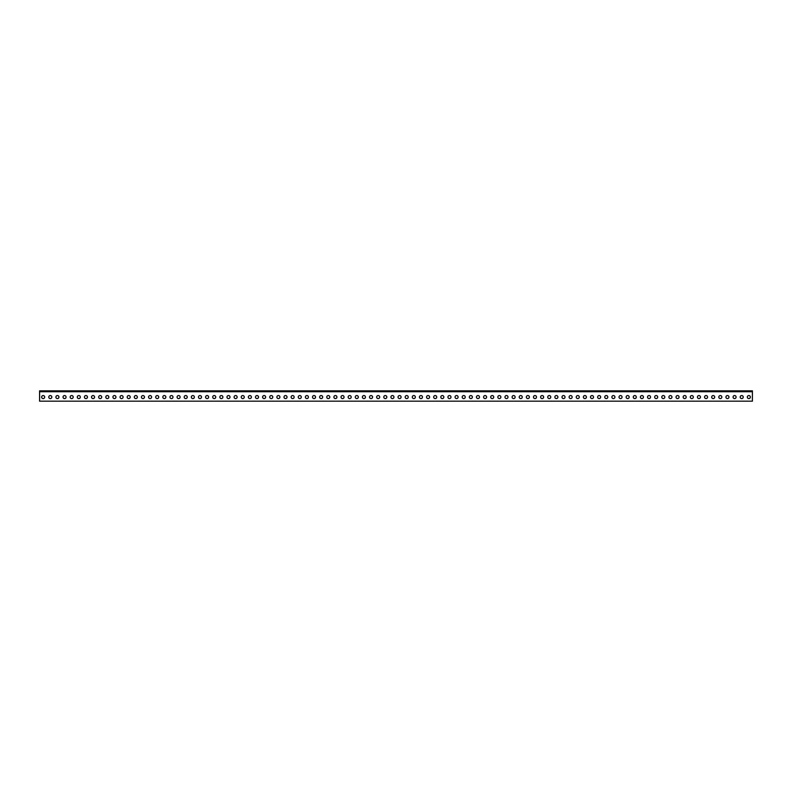 <?xml version="1.0" encoding="UTF-8"?>
<svg xmlns="http://www.w3.org/2000/svg" width="792" height="792" viewBox="0 0 792 792"><rect width="100%" height="100%" fill="white"/><g stroke="black" fill="none" stroke-linecap="round" stroke-linejoin="round"><path stroke-width="1.19" d="M752.4 401.168L752.4 391.723L39.6 391.723L39.6 401.168L752.4 401.168M43.164 395.555A1.515 1.515 0 0 1 44.481 397.832A1.515 1.515 0 0 1 41.847 397.832A1.515 1.515 0 0 1 43.164 395.555M50.292 395.555A1.515 1.515 0 0 1 51.609 397.832A1.515 1.515 0 0 1 48.975 397.832A1.515 1.515 0 0 1 50.292 395.555M57.42 395.555A1.515 1.515 0 0 1 58.737 397.832A1.515 1.515 0 0 1 56.103 397.832A1.515 1.515 0 0 1 57.42 395.555M64.548 395.555A1.515 1.515 0 0 1 65.865 397.832A1.515 1.515 0 0 1 63.231 397.832A1.515 1.515 0 0 1 64.548 395.555M71.676 395.555A1.515 1.515 0 0 1 72.993 397.832A1.515 1.515 0 0 1 70.359 397.832A1.515 1.515 0 0 1 71.676 395.555M78.804 395.555A1.515 1.515 0 0 1 80.121 397.832A1.515 1.515 0 0 1 77.487 397.832A1.515 1.515 0 0 1 78.804 395.555M85.932 395.555A1.515 1.515 0 0 1 87.249 397.832A1.515 1.515 0 0 1 84.615 397.832A1.515 1.515 0 0 1 85.932 395.555M93.06 395.555A1.515 1.515 0 0 1 94.377 397.832A1.515 1.515 0 0 1 91.743 397.832A1.515 1.515 0 0 1 93.06 395.555M100.188 395.555A1.515 1.515 0 0 1 101.505 397.832A1.515 1.515 0 0 1 98.871 397.832A1.515 1.515 0 0 1 100.188 395.555M107.316 395.555A1.515 1.515 0 0 1 108.633 397.832A1.515 1.515 0 0 1 105.999 397.832A1.515 1.515 0 0 1 107.316 395.555M114.444 395.555A1.515 1.515 0 0 1 115.761 397.832A1.515 1.515 0 0 1 113.127 397.832A1.515 1.515 0 0 1 114.444 395.555M121.572 395.555A1.515 1.515 0 0 1 122.889 397.832A1.515 1.515 0 0 1 120.255 397.832A1.515 1.515 0 0 1 121.572 395.555M128.7 395.555A1.515 1.515 0 0 1 130.017 397.832A1.515 1.515 0 0 1 127.383 397.832A1.515 1.515 0 0 1 128.7 395.555M135.828 395.555A1.515 1.515 0 0 1 137.145 397.832A1.515 1.515 0 0 1 134.511 397.832A1.515 1.515 0 0 1 135.828 395.555M142.956 395.555A1.515 1.515 0 0 1 144.273 397.832A1.515 1.515 0 0 1 141.639 397.832A1.515 1.515 0 0 1 142.956 395.555M150.084 395.555A1.515 1.515 0 0 1 151.401 397.832A1.515 1.515 0 0 1 148.767 397.832A1.515 1.515 0 0 1 150.084 395.555M157.212 395.555A1.515 1.515 0 0 1 158.529 397.832A1.515 1.515 0 0 1 155.895 397.832A1.515 1.515 0 0 1 157.212 395.555M164.34 395.555A1.515 1.515 0 0 1 165.657 397.832A1.515 1.515 0 0 1 163.023 397.832A1.515 1.515 0 0 1 164.34 395.555M171.468 395.555A1.515 1.515 0 0 1 172.785 397.832A1.515 1.515 0 0 1 170.151 397.832A1.515 1.515 0 0 1 171.468 395.555M178.596 395.555A1.515 1.515 0 0 1 179.913 397.832A1.515 1.515 0 0 1 177.279 397.832A1.515 1.515 0 0 1 178.596 395.555M185.724 395.555A1.515 1.515 0 0 1 187.041 397.832A1.515 1.515 0 0 1 184.407 397.832A1.515 1.515 0 0 1 185.724 395.555M192.852 395.555A1.515 1.515 0 0 1 194.169 397.832A1.515 1.515 0 0 1 191.535 397.832A1.515 1.515 0 0 1 192.852 395.555M199.98 395.555A1.515 1.515 0 0 1 201.297 397.832A1.515 1.515 0 0 1 198.663 397.832A1.515 1.515 0 0 1 199.98 395.555M207.108 395.555A1.515 1.515 0 0 1 208.425 397.832A1.515 1.515 0 0 1 205.791 397.832A1.515 1.515 0 0 1 207.108 395.555M214.236 395.555A1.515 1.515 0 0 1 215.553 397.832A1.515 1.515 0 0 1 212.919 397.832A1.515 1.515 0 0 1 214.236 395.555M221.364 395.555A1.515 1.515 0 0 1 222.681 397.832A1.515 1.515 0 0 1 220.047 397.832A1.515 1.515 0 0 1 221.364 395.555M228.492 395.555A1.515 1.515 0 0 1 229.809 397.832A1.515 1.515 0 0 1 227.175 397.832A1.515 1.515 0 0 1 228.492 395.555M235.62 395.555A1.515 1.515 0 0 1 236.937 397.832A1.515 1.515 0 0 1 234.303 397.832A1.515 1.515 0 0 1 235.62 395.555M242.748 395.555A1.515 1.515 0 0 1 244.065 397.832A1.515 1.515 0 0 1 241.431 397.832A1.515 1.515 0 0 1 242.748 395.555M249.876 395.555A1.515 1.515 0 0 1 251.193 397.832A1.515 1.515 0 0 1 248.559 397.832A1.515 1.515 0 0 1 249.876 395.555M257.004 395.555A1.515 1.515 0 0 1 258.321 397.832A1.515 1.515 0 0 1 255.687 397.832A1.515 1.515 0 0 1 257.004 395.555M264.132 395.555A1.515 1.515 0 0 1 265.449 397.832A1.515 1.515 0 0 1 262.815 397.832A1.515 1.515 0 0 1 264.132 395.555M271.26 395.555A1.515 1.515 0 0 1 272.577 397.832A1.515 1.515 0 0 1 269.943 397.832A1.515 1.515 0 0 1 271.26 395.555M278.388 395.555A1.515 1.515 0 0 1 279.705 397.822A1.515 1.515 0 0 1 277.071 397.822A1.515 1.515 0 0 1 278.388 395.555M285.516 395.555A1.515 1.515 0 0 1 286.833 397.822A1.515 1.515 0 0 1 284.199 397.822A1.515 1.515 0 0 1 285.516 395.555M292.644 395.555A1.515 1.515 0 0 1 293.961 397.822A1.515 1.515 0 0 1 291.327 397.822A1.515 1.515 0 0 1 292.644 395.555M299.772 395.555A1.515 1.515 0 0 1 301.089 397.822A1.515 1.515 0 0 1 298.455 397.822A1.515 1.515 0 0 1 299.772 395.555M306.9 395.555A1.515 1.515 0 0 1 308.217 397.822A1.515 1.515 0 0 1 305.583 397.822A1.515 1.515 0 0 1 306.9 395.555M314.028 395.555A1.515 1.515 0 0 1 315.345 397.822A1.515 1.515 0 0 1 312.711 397.822A1.515 1.515 0 0 1 314.028 395.555M321.156 395.555A1.515 1.515 0 0 1 322.473 397.822A1.515 1.515 0 0 1 319.839 397.822A1.515 1.515 0 0 1 321.156 395.555M328.284 395.555A1.515 1.515 0 0 1 329.601 397.822A1.515 1.515 0 0 1 326.967 397.822A1.515 1.515 0 0 1 328.284 395.555M335.412 395.555A1.515 1.515 0 0 1 336.729 397.822A1.515 1.515 0 0 1 334.095 397.822A1.515 1.515 0 0 1 335.412 395.555M342.54 395.555A1.515 1.515 0 0 1 343.857 397.832A1.515 1.515 0 0 1 341.223 397.832A1.515 1.515 0 0 1 342.54 395.555M349.668 395.555A1.515 1.515 0 0 1 350.985 397.832A1.515 1.515 0 0 1 348.351 397.832A1.515 1.515 0 0 1 349.668 395.555M356.796 395.555A1.515 1.515 0 0 1 358.113 397.832A1.515 1.515 0 0 1 355.479 397.832A1.515 1.515 0 0 1 356.796 395.555M363.924 395.555A1.515 1.515 0 0 1 365.241 397.832A1.515 1.515 0 0 1 362.607 397.832A1.515 1.515 0 0 1 363.924 395.555M371.052 395.555A1.515 1.515 0 0 1 372.369 397.832A1.515 1.515 0 0 1 369.735 397.832A1.515 1.515 0 0 1 371.052 395.555M378.18 395.555A1.515 1.515 0 0 1 379.497 397.832A1.515 1.515 0 0 1 376.863 397.832A1.515 1.515 0 0 1 378.18 395.555M385.308 395.555A1.515 1.515 0 0 1 386.625 397.832A1.515 1.515 0 0 1 383.991 397.832A1.515 1.515 0 0 1 385.308 395.555M392.436 395.555A1.515 1.515 0 0 1 393.753 397.832A1.515 1.515 0 0 1 391.119 397.832A1.515 1.515 0 0 1 392.436 395.555M399.564 395.555A1.515 1.515 0 0 1 400.881 397.832A1.515 1.515 0 0 1 398.247 397.832A1.515 1.515 0 0 1 399.564 395.555M406.692 395.555A1.515 1.515 0 0 1 408.009 397.832A1.515 1.515 0 0 1 405.375 397.832A1.515 1.515 0 0 1 406.692 395.555M413.82 395.555A1.515 1.515 0 0 1 415.137 397.832A1.515 1.515 0 0 1 412.503 397.832A1.515 1.515 0 0 1 413.82 395.555M420.948 395.555A1.515 1.515 0 0 1 422.265 397.832A1.515 1.515 0 0 1 419.631 397.832A1.515 1.515 0 0 1 420.948 395.555M428.076 395.555A1.515 1.515 0 0 1 429.393 397.832A1.515 1.515 0 0 1 426.759 397.832A1.515 1.515 0 0 1 428.076 395.555M435.204 395.555A1.515 1.515 0 0 1 436.521 397.832A1.515 1.515 0 0 1 433.887 397.832A1.515 1.515 0 0 1 435.204 395.555M442.332 395.555A1.515 1.515 0 0 1 443.649 397.832A1.515 1.515 0 0 1 441.015 397.832A1.515 1.515 0 0 1 442.332 395.555M449.46 395.555A1.515 1.515 0 0 1 450.777 397.832A1.515 1.515 0 0 1 448.143 397.832A1.515 1.515 0 0 1 449.46 395.555M456.588 395.555A1.515 1.515 0 0 1 457.905 397.822A1.515 1.515 0 0 1 455.271 397.822A1.515 1.515 0 0 1 456.588 395.555M463.716 395.555A1.515 1.515 0 0 1 465.033 397.822A1.515 1.515 0 0 1 462.399 397.822A1.515 1.515 0 0 1 463.716 395.555M470.844 395.555A1.515 1.515 0 0 1 472.161 397.822A1.515 1.515 0 0 1 469.527 397.822A1.515 1.515 0 0 1 470.844 395.555M477.972 395.555A1.515 1.515 0 0 1 479.289 397.822A1.515 1.515 0 0 1 476.655 397.822A1.515 1.515 0 0 1 477.972 395.555M485.1 395.555A1.515 1.515 0 0 1 486.417 397.822A1.515 1.515 0 0 1 483.783 397.822A1.515 1.515 0 0 1 485.1 395.555M492.228 395.555A1.515 1.515 0 0 1 493.545 397.822A1.515 1.515 0 0 1 490.911 397.822A1.515 1.515 0 0 1 492.228 395.555M499.356 395.555A1.515 1.515 0 0 1 500.673 397.822A1.515 1.515 0 0 1 498.039 397.822A1.515 1.515 0 0 1 499.356 395.555M506.484 395.555A1.515 1.515 0 0 1 507.801 397.822A1.515 1.515 0 0 1 505.167 397.822A1.515 1.515 0 0 1 506.484 395.555M513.612 395.555A1.515 1.515 0 0 1 514.929 397.822A1.515 1.515 0 0 1 512.295 397.822A1.515 1.515 0 0 1 513.612 395.555M520.74 395.555A1.515 1.515 0 0 1 522.057 397.822A1.515 1.515 0 0 1 519.423 397.822A1.515 1.515 0 0 1 520.74 395.555M527.868 395.555A1.515 1.515 0 0 1 529.185 397.822A1.515 1.515 0 0 1 526.551 397.822A1.515 1.515 0 0 1 527.868 395.555M534.996 395.555A1.515 1.515 0 0 1 536.313 397.822A1.515 1.515 0 0 1 533.679 397.822A1.515 1.515 0 0 1 534.996 395.555M542.124 395.555A1.515 1.515 0 0 1 543.441 397.822A1.515 1.515 0 0 1 540.807 397.822A1.515 1.515 0 0 1 542.124 395.555M549.252 395.555A1.515 1.515 0 0 1 550.569 397.822A1.515 1.515 0 0 1 547.935 397.822A1.515 1.515 0 0 1 549.252 395.555M556.38 395.555A1.515 1.515 0 0 1 557.697 397.822A1.515 1.515 0 0 1 555.063 397.822A1.515 1.515 0 0 1 556.38 395.555M563.508 395.555A1.515 1.515 0 0 1 564.825 397.822A1.515 1.515 0 0 1 562.191 397.822A1.515 1.515 0 0 1 563.508 395.555M570.636 395.555A1.515 1.515 0 0 1 571.953 397.822A1.515 1.515 0 0 1 569.319 397.822A1.515 1.515 0 0 1 570.636 395.555M577.764 395.555A1.515 1.515 0 0 1 579.081 397.822A1.515 1.515 0 0 1 576.447 397.822A1.515 1.515 0 0 1 577.764 395.555M584.892 395.555A1.515 1.515 0 0 1 586.209 397.822A1.515 1.515 0 0 1 583.575 397.822A1.515 1.515 0 0 1 584.892 395.555M592.02 395.555A1.515 1.515 0 0 1 593.337 397.822A1.515 1.515 0 0 1 590.703 397.822A1.515 1.515 0 0 1 592.02 395.555M599.148 395.555A1.515 1.515 0 0 1 600.465 397.822A1.515 1.515 0 0 1 597.831 397.822A1.515 1.515 0 0 1 599.148 395.555M606.276 395.555A1.515 1.515 0 0 1 607.593 397.822A1.515 1.515 0 0 1 604.959 397.822A1.515 1.515 0 0 1 606.276 395.555M613.404 395.555A1.515 1.515 0 0 1 614.721 397.822A1.515 1.515 0 0 1 612.087 397.822A1.515 1.515 0 0 1 613.404 395.555M620.532 395.555A1.515 1.515 0 0 1 621.849 397.822A1.515 1.515 0 0 1 619.215 397.822A1.515 1.515 0 0 1 620.532 395.555M627.66 395.555A1.515 1.515 0 0 1 628.977 397.822A1.515 1.515 0 0 1 626.343 397.822A1.515 1.515 0 0 1 627.66 395.555M634.788 395.555A1.515 1.515 0 0 1 636.105 397.822A1.515 1.515 0 0 1 633.471 397.822A1.515 1.515 0 0 1 634.788 395.555M641.916 395.555A1.515 1.515 0 0 1 643.233 397.822A1.515 1.515 0 0 1 640.599 397.822A1.515 1.515 0 0 1 641.916 395.555M649.044 395.555A1.515 1.515 0 0 1 650.361 397.822A1.515 1.515 0 0 1 647.727 397.822A1.515 1.515 0 0 1 649.044 395.555M656.172 395.555A1.515 1.515 0 0 1 657.489 397.822A1.515 1.515 0 0 1 654.855 397.822A1.515 1.515 0 0 1 656.172 395.555M663.3 395.555A1.515 1.515 0 0 1 664.617 397.822A1.515 1.515 0 0 1 661.983 397.822A1.515 1.515 0 0 1 663.3 395.555M670.428 395.555A1.515 1.515 0 0 1 671.745 397.822A1.515 1.515 0 0 1 669.111 397.822A1.515 1.515 0 0 1 670.428 395.555M677.556 395.555A1.515 1.515 0 0 1 678.873 397.822A1.515 1.515 0 0 1 676.239 397.822A1.515 1.515 0 0 1 677.556 395.555M684.684 395.555A1.515 1.515 0 0 1 686.001 397.822A1.515 1.515 0 0 1 683.367 397.822A1.515 1.515 0 0 1 684.684 395.555M691.812 395.555A1.515 1.515 0 0 1 693.129 397.822A1.515 1.515 0 0 1 690.495 397.822A1.515 1.515 0 0 1 691.812 395.555M698.94 395.555A1.515 1.515 0 0 1 700.257 397.822A1.515 1.515 0 0 1 697.623 397.822A1.515 1.515 0 0 1 698.94 395.555M706.068 395.555A1.515 1.515 0 0 1 707.385 397.822A1.515 1.515 0 0 1 704.751 397.822A1.515 1.515 0 0 1 706.068 395.555M713.196 395.555A1.515 1.515 0 0 1 714.513 397.822A1.515 1.515 0 0 1 711.879 397.822A1.515 1.515 0 0 1 713.196 395.555M720.324 395.555A1.515 1.515 0 0 1 721.641 397.822A1.515 1.515 0 0 1 719.007 397.822A1.515 1.515 0 0 1 720.324 395.555M727.452 395.555A1.515 1.515 0 0 1 728.769 397.822A1.515 1.515 0 0 1 726.135 397.822A1.515 1.515 0 0 1 727.452 395.555M734.58 395.555A1.515 1.515 0 0 1 735.897 397.822A1.515 1.515 0 0 1 733.263 397.822A1.515 1.515 0 0 1 734.58 395.555M741.708 395.555A1.515 1.515 0 0 1 743.025 397.822A1.515 1.515 0 0 1 740.391 397.822A1.515 1.515 0 0 1 741.708 395.555M748.836 395.555A1.515 1.515 0 0 1 750.153 397.822A1.515 1.515 0 0 1 747.519 397.822A1.515 1.515 0 0 1 748.836 395.555M752.4 391.723L752.4 390.832L39.6 390.832L39.6 391.723"/></g></svg>
